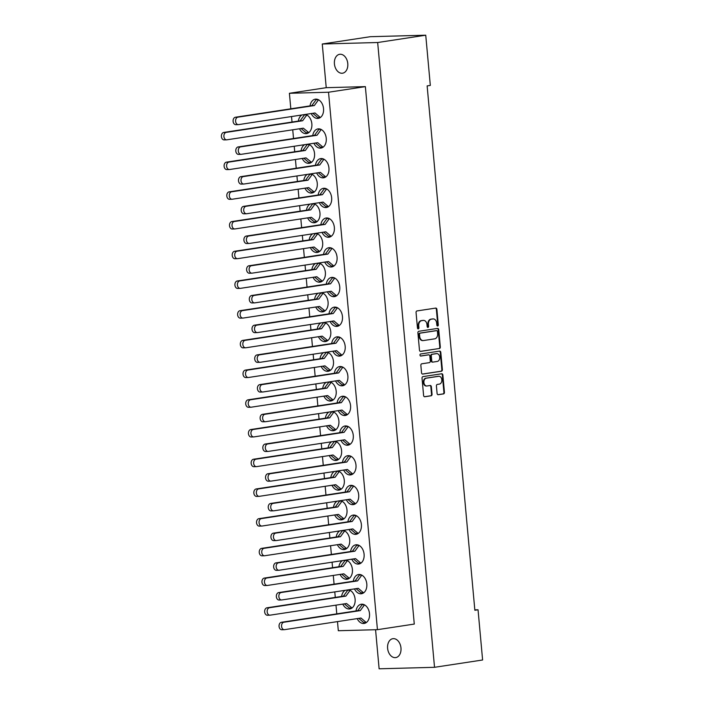 <?xml version="1.0" encoding="UTF-8"?>
<svg xmlns="http://www.w3.org/2000/svg" width="704" height="704" viewBox="0 0 704 704"><rect width="100%" height="100%" fill="white"/><g stroke="black" fill="none" stroke-linecap="round" stroke-linejoin="round"><path stroke-width="1.06" d="M437.659 326.014A1.03 0.739 88.5 0 0 438.302 324.878L436.894 309.39A1.47 1.047 88.5 0 0 435.714 308.088L416.962 310.939A1.47 1.047 88.5 0 0 416.055 312.558L417.463 328.046A1.03 0.739 88.5 0 0 418.924 327.826L418.739 325.82A4.69 3.362 88.5 0 1 421.652 320.654L423.21 320.417A4.69 3.362 88.5 0 1 423.509 320.39A4.69 3.362 88.5 0 1 426.967 324.57L427.152 326.577A1.03 0.739 88.5 0 0 428.613 326.357L428.428 324.35A4.69 3.362 88.5 0 1 431.341 319.176L432.898 318.938A4.69 3.362 88.5 0 1 433.198 318.912A4.69 3.362 88.5 0 1 436.656 323.101L436.841 325.098A1.03 0.739 88.5 0 0 437.659 326.014M437.334 325.961A1.03 0.739 88.5 0 0 437.774 324.896L436.366 309.399A1.47 1.047 88.5 0 0 435.503 308.123M417.956 328.909A1.03 0.739 88.5 0 0 418.396 327.844L418.22 325.838L418.739 325.82M427.645 327.43A1.03 0.739 88.5 0 0 428.085 326.366L427.909 324.359L428.428 324.35M387.614 648.322A9.566 6.653 81.3 0 1 392.85 638.686A9.566 6.653 81.3 0 1 400.972 647.962A9.566 6.653 81.3 0 1 395.727 657.598A9.566 6.653 81.3 0 1 387.614 648.322M334.426 63.932A9.566 6.653 81.3 0 1 339.671 54.296A9.566 6.653 81.3 0 1 347.785 63.571A9.566 6.653 81.3 0 1 342.549 73.207A9.566 6.653 81.3 0 1 334.426 63.932M304.929 188.17A9.715 6.758 -98.7 0 0 311.934 193.01A9.715 6.758 -98.7 0 0 317.258 183.225A9.715 6.758 -98.7 0 0 310.754 173.862M307.366 174.372A9.715 6.758 -98.7 0 0 303.767 180.506M307.63 217.879A9.715 6.758 -98.7 0 0 314.635 222.719A9.715 6.758 -98.7 0 0 319.959 212.934A9.715 6.758 -98.7 0 0 313.456 203.57M310.068 204.09A9.715 6.758 -98.7 0 0 306.469 210.214M310.341 247.597A9.715 6.758 -98.7 0 0 317.346 252.428A9.715 6.758 -98.7 0 0 322.661 242.642A9.715 6.758 -98.7 0 0 316.158 233.279M312.778 233.798A9.715 6.758 -98.7 0 0 309.17 239.923M313.042 277.306A9.715 6.758 -98.7 0 0 320.047 282.137A9.715 6.758 -98.7 0 0 325.362 272.351A9.715 6.758 -98.7 0 0 318.859 262.988M315.48 263.507A9.715 6.758 -98.7 0 0 311.872 269.632M315.744 307.014A9.715 6.758 -98.7 0 0 322.749 311.846A9.715 6.758 -98.7 0 0 328.073 302.06A9.715 6.758 -98.7 0 0 321.57 292.697M318.182 293.216A9.715 6.758 -98.7 0 0 314.582 299.35M318.446 336.723A9.715 6.758 -98.7 0 0 325.45 341.563A9.715 6.758 -98.7 0 0 330.774 331.769A9.715 6.758 -98.7 0 0 324.271 322.406M320.883 322.925A9.715 6.758 -98.7 0 0 317.284 329.058M321.156 366.432A9.715 6.758 -98.7 0 0 328.161 371.272A9.715 6.758 -98.7 0 0 333.476 361.486A9.715 6.758 -98.7 0 0 326.973 352.114M323.585 352.634A9.715 6.758 -98.7 0 0 319.986 358.767M323.858 396.141A9.715 6.758 -98.7 0 0 330.862 400.981A9.715 6.758 -98.7 0 0 336.178 391.195A9.715 6.758 -98.7 0 0 329.674 381.823M326.295 382.342A9.715 6.758 -98.7 0 0 322.687 388.476M326.559 425.85A9.715 6.758 -98.7 0 0 333.564 430.69A9.715 6.758 -98.7 0 0 338.888 420.904A9.715 6.758 -98.7 0 0 332.385 411.532M328.997 412.051A9.715 6.758 -98.7 0 0 325.398 418.185M329.261 455.558A9.715 6.758 -98.7 0 0 336.266 460.398A9.715 6.758 -98.7 0 0 341.59 450.613A9.715 6.758 -98.7 0 0 335.086 441.25M331.698 441.76A9.715 6.758 -98.7 0 0 328.099 447.894M331.971 485.267A9.715 6.758 -98.7 0 0 338.976 490.107A9.715 6.758 -98.7 0 0 344.291 480.322A9.715 6.758 -98.7 0 0 337.788 470.958M334.4 471.469A9.715 6.758 -98.7 0 0 330.801 477.602M334.673 514.976A9.715 6.758 -98.7 0 0 341.678 519.816A9.715 6.758 -98.7 0 0 346.993 510.03A9.715 6.758 -98.7 0 0 340.49 500.667M337.11 501.178A9.715 6.758 -98.7 0 0 333.502 507.311M337.374 544.685A9.715 6.758 -98.7 0 0 344.379 549.525A9.715 6.758 -98.7 0 0 349.703 539.739A9.715 6.758 -98.7 0 0 343.2 530.376M339.812 530.886A9.715 6.758 -98.7 0 0 336.213 537.02M340.076 574.394A9.715 6.758 -98.7 0 0 347.081 579.234A9.715 6.758 -98.7 0 0 352.405 569.448A9.715 6.758 -98.7 0 0 345.902 560.085M342.514 560.595A9.715 6.758 -98.7 0 0 338.914 566.729M342.786 604.102A9.715 6.758 -98.7 0 0 349.791 608.942A9.715 6.758 -98.7 0 0 355.106 599.157A9.715 6.758 -98.7 0 0 348.603 589.794M345.215 590.304A9.715 6.758 -98.7 0 0 341.616 596.438M302.227 158.462A9.715 6.758 -98.7 0 0 309.232 163.302A9.715 6.758 -98.7 0 0 314.547 153.516A9.715 6.758 -98.7 0 0 308.044 144.153M304.665 144.663A9.715 6.758 -98.7 0 0 301.057 150.797M299.526 128.753A9.715 6.758 -98.7 0 0 306.53 133.593A9.715 6.758 -98.7 0 0 311.846 123.807A9.715 6.758 -98.7 0 0 305.342 114.444M301.963 114.954A9.715 6.758 -98.7 0 0 298.355 121.088M316.624 172.964A9.715 6.758 -98.7 0 0 323.629 177.804A9.715 6.758 -98.7 0 0 328.944 168.018A9.715 6.758 -98.7 0 0 320.698 158.602A9.715 6.758 -98.7 0 0 315.454 165.299M319.326 202.673A9.715 6.758 -98.7 0 0 326.33 207.513A9.715 6.758 -98.7 0 0 331.646 197.727A9.715 6.758 -98.7 0 0 323.409 188.311A9.715 6.758 -98.7 0 0 318.155 195.008M322.027 232.39A9.715 6.758 -98.7 0 0 329.032 237.222A9.715 6.758 -98.7 0 0 334.356 227.436A9.715 6.758 -98.7 0 0 326.11 218.02A9.715 6.758 -98.7 0 0 320.866 224.717M324.729 262.099A9.715 6.758 -98.7 0 0 331.734 266.93A9.715 6.758 -98.7 0 0 337.058 257.145A9.715 6.758 -98.7 0 0 328.812 247.729A9.715 6.758 -98.7 0 0 323.567 254.426M327.439 291.808A9.715 6.758 -98.7 0 0 334.444 296.639A9.715 6.758 -98.7 0 0 339.759 286.854A9.715 6.758 -98.7 0 0 331.514 277.438A9.715 6.758 -98.7 0 0 326.269 284.143M330.141 321.517A9.715 6.758 -98.7 0 0 337.146 326.357A9.715 6.758 -98.7 0 0 342.461 316.562A9.715 6.758 -98.7 0 0 334.224 307.146A9.715 6.758 -98.7 0 0 328.97 313.852M332.842 351.226A9.715 6.758 -98.7 0 0 339.847 356.066A9.715 6.758 -98.7 0 0 345.171 346.271A9.715 6.758 -98.7 0 0 336.926 336.855A9.715 6.758 -98.7 0 0 331.681 343.561M335.544 380.934A9.715 6.758 -98.7 0 0 342.549 385.774A9.715 6.758 -98.7 0 0 347.873 375.989A9.715 6.758 -98.7 0 0 339.627 366.564A9.715 6.758 -98.7 0 0 334.382 373.27M338.254 410.643A9.715 6.758 -98.7 0 0 345.259 415.483A9.715 6.758 -98.7 0 0 350.574 405.698A9.715 6.758 -98.7 0 0 342.329 396.273A9.715 6.758 -98.7 0 0 337.084 402.978M340.956 440.352A9.715 6.758 -98.7 0 0 347.961 445.192A9.715 6.758 -98.7 0 0 353.276 435.406A9.715 6.758 -98.7 0 0 345.039 425.982A9.715 6.758 -98.7 0 0 339.786 432.687M343.658 470.061A9.715 6.758 -98.7 0 0 350.662 474.901A9.715 6.758 -98.7 0 0 355.986 465.115A9.715 6.758 -98.7 0 0 347.741 455.69A9.715 6.758 -98.7 0 0 342.496 462.396M346.359 499.77A9.715 6.758 -98.7 0 0 353.364 504.61A9.715 6.758 -98.7 0 0 358.688 494.824A9.715 6.758 -98.7 0 0 350.442 485.399A9.715 6.758 -98.7 0 0 345.198 492.105M349.07 529.478A9.715 6.758 -98.7 0 0 356.074 534.318A9.715 6.758 -98.7 0 0 361.39 524.533A9.715 6.758 -98.7 0 0 353.144 515.108A9.715 6.758 -98.7 0 0 347.899 521.814M351.771 559.187A9.715 6.758 -98.7 0 0 358.776 564.027A9.715 6.758 -98.7 0 0 364.091 554.242A9.715 6.758 -98.7 0 0 355.854 544.817A9.715 6.758 -98.7 0 0 350.601 551.522M354.473 588.896A9.715 6.758 -98.7 0 0 361.478 593.736A9.715 6.758 -98.7 0 0 366.802 583.95A9.715 6.758 -98.7 0 0 358.556 574.526A9.715 6.758 -98.7 0 0 353.311 581.231M357.174 618.605A9.715 6.758 -98.7 0 0 364.179 623.445A9.715 6.758 -98.7 0 0 369.503 613.659A9.715 6.758 -98.7 0 0 361.258 604.243A9.715 6.758 -98.7 0 0 356.013 610.94M313.914 143.255A9.715 6.758 -98.7 0 0 320.918 148.095A9.715 6.758 -98.7 0 0 326.242 138.31A9.715 6.758 -98.7 0 0 317.997 128.894A9.715 6.758 -98.7 0 0 312.752 135.59M311.212 113.546A9.715 6.758 -98.7 0 0 318.217 118.386A9.715 6.758 -98.7 0 0 323.541 108.601A9.715 6.758 -98.7 0 0 315.295 99.176A9.715 6.758 -98.7 0 0 310.05 105.882M439.402 348.55A1.47 1.047 88.5 0 0 440.308 346.931L438.742 329.727A1.47 1.047 88.5 0 0 437.562 328.425L418.81 331.285A1.47 1.047 88.5 0 0 417.903 332.895L419.47 350.108A1.47 1.047 88.5 0 0 420.64 351.402L438.874 348.568A1.47 1.047 88.5 0 0 439.789 346.949L438.222 329.745A1.47 1.047 88.5 0 0 437.36 328.46M478.042 609.778L474.857 610.262L427.134 85.897L430.32 85.413L425.744 35.2L377.67 42.522L434.526 667.304L482.61 659.991L478.042 609.778L474.822 609.866M437.087 393.395A1.47 1.047 88.5 0 0 438.266 394.698L443.52 393.897A1.47 1.047 88.5 0 0 444.435 392.278L442.869 375.074A1.47 1.047 88.5 0 0 441.69 373.771L422.937 376.631A1.47 1.047 88.5 0 0 422.03 378.242L423.597 395.454A1.47 1.047 88.5 0 0 424.767 396.748L431.13 395.78A1.47 1.047 88.5 0 0 432.036 394.17L431.367 386.804A1.47 1.047 88.5 0 0 430.188 385.502L427.038 385.986A3.925 2.807 88.5 0 1 426.791 386.003A3.925 2.807 88.5 0 1 423.887 382.334A3.925 2.807 88.5 0 1 426.334 378.18L438.671 376.306A3.925 2.807 88.5 0 1 438.926 376.279A3.925 2.807 88.5 0 1 441.83 379.958A3.925 2.807 88.5 0 1 439.384 384.102L437.325 384.419A1.47 1.047 88.5 0 0 436.418 386.038L437.087 393.395M440.801 352.405L442.367 369.609A1.47 1.047 88.5 0 1 441.461 371.219L422.708 374.079A1.47 1.047 88.5 0 1 421.538 372.777L420.86 365.411A1.47 1.047 88.5 0 1 421.775 363.801L429.378 362.639A1.47 1.047 88.5 0 0 430.285 361.02L429.845 356.136A1.47 1.047 88.5 0 0 428.666 354.842L420.746 356.048A1.03 0.739 88.5 0 1 420.561 354.006L439.63 351.102A1.47 1.047 88.5 0 1 440.801 352.405L440.282 352.414L441.848 369.618L442.367 369.609M377.67 42.522L322.265 44.009L370.339 36.696L425.744 35.2M322.265 44.009L326.234 87.683L365.367 86.627L414.278 624.07L377.441 629.675L328.53 92.233L365.367 86.627M375.566 629.728L379.122 668.8L434.526 667.304M377.441 629.675L338.316 630.731L337.489 621.606M336.785 613.87L335.984 605.141M335.28 597.406L334.787 591.897M334.083 584.162L333.282 575.432M332.578 567.697L332.077 562.188M331.373 554.453L330.581 545.723M329.877 537.988L329.375 532.479M328.671 524.744L327.879 516.014M327.175 508.27L326.674 502.77M325.97 495.035L325.178 486.306M324.465 478.562L323.972 473.062M323.268 465.318L322.467 456.597M321.763 448.853L321.262 443.353M320.558 435.609L319.766 426.879M319.062 419.144L318.56 413.635M317.856 405.9L317.064 397.17M316.36 389.435L315.858 383.926M315.154 376.191L314.362 367.462M313.658 359.726L313.157 354.218M312.453 346.482L311.652 337.753M310.948 330.018L310.446 324.509M309.742 316.774L308.95 308.044M308.246 300.309L307.745 294.8M307.041 287.065L306.249 278.335M305.545 270.6L305.043 265.091M304.339 257.356L303.547 248.626M302.843 240.891L302.342 235.382M301.638 227.647L300.837 218.918M300.133 211.182L299.631 205.674M298.927 197.938L298.135 189.209M297.431 181.474L296.93 175.965M296.226 168.23L295.434 159.5M294.73 151.765L294.228 146.256M293.524 138.521L292.732 129.791M292.028 122.056L291.526 116.547M290.822 108.812L289.406 93.289L328.53 92.233M326.234 87.683L289.406 93.289M432.934 318.93A4.69 3.362 88.5 0 0 432.678 318.93A4.69 3.362 88.5 0 0 432.379 318.956L432.898 318.938M427.909 324.359A4.69 3.362 88.5 0 1 430.813 319.194L432.379 318.956M423.245 320.408A4.69 3.362 88.5 0 0 422.99 320.399A4.69 3.362 88.5 0 0 422.69 320.426L423.21 320.417M418.22 325.838A4.69 3.362 88.5 0 1 421.124 320.663L422.69 320.426M438.654 376.306A3.925 2.807 88.5 0 0 438.398 376.297A3.925 2.807 88.5 0 0 438.152 376.314L438.671 376.306M426.518 385.994A3.925 2.807 88.5 0 1 426.272 386.021A3.925 2.807 88.5 0 1 423.359 382.351A3.925 2.807 88.5 0 1 425.806 378.198L438.152 376.314M424.459 396.73L430.602 395.798A1.47 1.047 88.5 0 0 431.517 394.178L430.848 386.822A1.47 1.047 88.5 0 0 429.986 385.537M437.95 394.68L443.001 393.914A1.47 1.047 88.5 0 0 443.907 392.295L442.35 375.091A1.47 1.047 88.5 0 0 441.487 373.806M422.4 374.062L440.942 371.237A1.47 1.047 88.5 0 0 441.848 369.618M428.331 354.851A1.47 1.047 88.5 0 0 428.146 354.851L420.49 356.022M437.272 361.442A3.925 2.807 88.5 0 0 439.718 357.289A3.925 2.807 88.5 0 0 436.806 353.619A3.925 2.807 88.5 0 0 436.559 353.637L432.212 354.297A1.47 1.047 88.5 0 0 431.297 355.916L431.746 360.8A1.47 1.047 88.5 0 0 432.916 362.102L437.272 361.442M436.533 353.637A3.925 2.807 88.5 0 0 436.286 353.628A3.925 2.807 88.5 0 0 436.04 353.654L436.559 353.637M432.731 362.102L432.397 362.111A1.47 1.047 88.5 0 1 431.226 360.818L430.778 355.934A1.47 1.047 88.5 0 1 431.684 354.314L436.04 353.654M440.282 352.414A1.47 1.047 88.5 0 0 439.419 351.138M420.332 351.384L438.874 348.568M437.43 331.558A1.03 0.739 88.5 0 0 436.603 330.642L420.147 333.15A1.03 0.739 88.5 0 0 419.505 334.277L419.698 336.398A4.69 3.362 88.5 0 0 423.166 340.578A4.69 3.362 88.5 0 0 423.456 340.551L434.711 338.844A4.69 3.362 88.5 0 0 437.624 333.67L437.43 331.558M436.216 330.651A1.03 0.739 88.5 0 0 436.084 330.66L436.603 330.642M422.902 340.569A4.69 3.362 88.5 0 1 422.638 340.595A4.69 3.362 88.5 0 1 419.179 336.406L418.986 334.294A1.03 0.739 88.5 0 1 419.619 333.159L436.084 330.66M320.478 117.41L317.759 117.506L312.822 113.309M236.086 124.67A3.74 2.675 -91.5 0 1 235.849 124.687A3.74 2.675 -91.5 0 1 233.086 121.194A3.74 2.675 -91.5 0 1 235.409 117.242L311.828 105.609L316.131 99.686L317.75 99.44M320.258 117.445L315.014 112.974L238.594 124.599A3.74 2.675 -91.5 0 1 238.357 124.626A3.74 2.675 -91.5 0 1 235.585 121.123A3.74 2.675 -91.5 0 1 237.917 117.172L314.336 105.547L318.516 99.783M311.828 105.609L314.336 105.547M316.131 99.686L318.208 99.625M306.83 114.99L302.641 120.754L226.222 132.378A3.74 2.675 88.5 0 0 223.898 136.33A3.74 2.675 88.5 0 0 226.662 139.832A3.74 2.675 88.5 0 0 226.899 139.806L303.318 128.181L308.792 132.616M301.127 128.515L306.064 132.722L308.572 132.651M306.055 114.646L304.445 114.893L300.142 120.815L223.722 132.449A3.74 2.675 88.5 0 0 221.39 136.4A3.74 2.675 88.5 0 0 224.162 139.894A3.74 2.675 88.5 0 0 224.4 139.876M306.522 114.84L304.445 114.893M302.641 120.754L300.142 120.815M323.189 147.118L320.461 147.224L315.524 143.018M238.788 154.378A3.74 2.675 -91.5 0 1 238.55 154.396A3.74 2.675 -91.5 0 1 235.787 150.902A3.74 2.675 -91.5 0 1 238.11 146.951L314.538 135.318L318.842 129.395L320.452 129.149M322.96 147.154L317.715 142.683L241.296 154.308A3.74 2.675 -91.5 0 1 241.058 154.334A3.74 2.675 -91.5 0 1 238.295 150.832A3.74 2.675 -91.5 0 1 240.618 146.881L317.038 135.256L321.226 129.492M314.538 135.318L317.038 135.256M318.842 129.395L320.91 129.342M309.531 144.698L305.351 150.462L228.932 162.087A3.74 2.675 88.5 0 0 226.6 166.038A3.74 2.675 88.5 0 0 229.363 169.541A3.74 2.675 88.5 0 0 229.601 169.514L306.029 157.89L311.494 162.325M303.829 158.224L308.766 162.43L311.274 162.36M308.757 144.355L307.146 144.602L302.843 150.524L226.424 162.158A3.74 2.675 88.5 0 0 224.092 166.109A3.74 2.675 88.5 0 0 226.864 169.602A3.74 2.675 88.5 0 0 227.102 169.585M309.223 144.549L307.146 144.602M305.351 150.462L302.843 150.524M325.89 176.827L323.162 176.933L318.226 172.726M241.498 184.087A3.74 2.675 -91.5 0 1 241.261 184.105A3.74 2.675 -91.5 0 1 238.489 180.611A3.74 2.675 -91.5 0 1 240.821 176.66L317.24 165.026L321.543 159.104L323.154 158.858M325.67 176.862L320.417 172.392L243.998 184.017A3.74 2.675 -91.5 0 1 243.76 184.043A3.74 2.675 -91.5 0 1 240.997 180.541A3.74 2.675 -91.5 0 1 243.32 176.59L319.739 164.965L323.928 159.201M317.24 165.026L319.739 164.965M321.543 159.104L323.62 159.051M312.233 174.407L308.053 180.171L231.634 191.796A3.74 2.675 88.5 0 0 229.302 195.747A3.74 2.675 88.5 0 0 232.074 199.25A3.74 2.675 88.5 0 0 232.311 199.223L308.73 187.598L314.195 192.034M306.539 187.933L311.476 192.139L313.975 192.069M311.467 174.064L309.848 174.31L305.545 180.233L229.126 191.866A3.74 2.675 88.5 0 0 226.802 195.818A3.74 2.675 88.5 0 0 229.566 199.311A3.74 2.675 88.5 0 0 229.803 199.294M311.925 174.258L309.848 174.31M308.053 180.171L305.545 180.233M328.592 206.536L325.864 206.642L320.927 202.435M244.2 213.796A3.74 2.675 -91.5 0 1 243.962 213.822A3.74 2.675 -91.5 0 1 241.19 210.32A3.74 2.675 -91.5 0 1 243.522 206.369L319.942 194.735L324.245 188.813L325.855 188.566M328.372 206.571L323.118 202.101L246.699 213.726A3.74 2.675 -91.5 0 1 246.462 213.752A3.74 2.675 -91.5 0 1 243.698 210.25A3.74 2.675 -91.5 0 1 246.03 206.298L322.45 194.674L326.63 188.91M319.942 194.735L322.45 194.674M324.245 188.813L326.322 188.76M314.943 204.116L310.754 209.88L234.335 221.505A3.74 2.675 88.5 0 0 232.012 225.465A3.74 2.675 88.5 0 0 234.775 228.958A3.74 2.675 88.5 0 0 235.013 228.932L311.432 217.307L316.906 221.742M309.241 217.642L314.178 221.848L316.686 221.778M314.169 203.773L312.558 204.019L308.255 209.942L231.836 221.575A3.74 2.675 88.5 0 0 229.504 225.526A3.74 2.675 88.5 0 0 232.267 229.029A3.74 2.675 88.5 0 0 232.505 229.002M314.626 203.966L312.558 204.019M310.754 209.88L308.255 209.942M331.294 236.245L328.574 236.35L323.638 232.144M246.902 243.505A3.74 2.675 -91.5 0 1 246.664 243.531A3.74 2.675 -91.5 0 1 243.901 240.029A3.74 2.675 -91.5 0 1 246.224 236.078L322.643 224.453L326.946 218.522L328.566 218.275M331.074 236.28L325.829 231.81L249.41 243.434A3.74 2.675 -91.5 0 1 249.172 243.461A3.74 2.675 -91.5 0 1 246.4 239.967A3.74 2.675 -91.5 0 1 248.732 236.007L325.151 224.382L329.331 218.618M322.643 224.453L325.151 224.382M326.946 218.522L329.023 218.469M317.645 233.825L313.456 239.589L237.037 251.214A3.74 2.675 88.5 0 0 234.714 255.174A3.74 2.675 88.5 0 0 237.477 258.667A3.74 2.675 88.5 0 0 237.714 258.65L314.134 247.016L319.607 251.451M311.942 247.35L316.879 251.557L319.387 251.486M316.87 233.482L315.26 233.728L310.957 239.659L234.538 251.284A3.74 2.675 88.5 0 0 232.206 255.235A3.74 2.675 88.5 0 0 234.978 258.738A3.74 2.675 88.5 0 0 235.215 258.711M317.337 233.675L315.26 233.728M313.456 239.589L310.957 239.659M334.004 265.954L331.276 266.059L326.339 261.853M249.603 273.214A3.74 2.675 -91.5 0 1 249.366 273.24A3.74 2.675 -91.5 0 1 246.602 269.738A3.74 2.675 -91.5 0 1 248.926 265.786L325.354 254.162L329.657 248.23L331.267 247.984M333.775 265.989L328.53 261.518L252.111 273.152A3.74 2.675 -91.5 0 1 251.874 273.17A3.74 2.675 -91.5 0 1 249.102 269.676A3.74 2.675 -91.5 0 1 251.434 265.725L327.853 254.091L332.042 248.327M325.354 254.162L327.853 254.091M329.657 248.23L331.725 248.178M320.346 263.534L316.166 269.298L239.747 280.931A3.74 2.675 88.5 0 0 237.415 284.882A3.74 2.675 88.5 0 0 240.178 288.376A3.74 2.675 88.5 0 0 240.416 288.358L316.835 276.725L322.309 281.16M314.644 277.059L319.581 281.266L322.089 281.195M319.572 263.19L317.962 263.437L313.658 269.368L237.239 280.993A3.74 2.675 88.5 0 0 234.907 284.944A3.74 2.675 88.5 0 0 237.679 288.446A3.74 2.675 88.5 0 0 237.917 288.42M320.038 263.384L317.962 263.437M316.166 269.298L313.658 269.368M336.706 295.662L333.978 295.768L329.041 291.562M252.314 302.922A3.74 2.675 -91.5 0 1 252.076 302.949A3.74 2.675 -91.5 0 1 249.304 299.446A3.74 2.675 -91.5 0 1 251.636 295.495L328.055 283.87L332.358 277.939L333.969 277.693M336.486 295.698L331.232 291.227L254.813 302.861A3.74 2.675 -91.5 0 1 254.575 302.878A3.74 2.675 -91.5 0 1 251.812 299.385A3.74 2.675 -91.5 0 1 254.135 295.434L330.554 283.8L334.743 278.036M328.055 283.87L330.554 283.8M332.358 277.939L334.435 277.886M323.048 293.242L318.868 299.006L242.449 310.64A3.74 2.675 88.5 0 0 240.117 314.591A3.74 2.675 88.5 0 0 242.889 318.085A3.74 2.675 88.5 0 0 243.126 318.067L319.546 306.434L325.01 310.869M317.354 306.768L322.291 310.974L324.79 310.904M322.282 292.899L320.663 293.146L316.36 299.077L239.941 310.702A3.74 2.675 88.5 0 0 237.618 314.653A3.74 2.675 88.5 0 0 240.381 318.155A3.74 2.675 88.5 0 0 240.618 318.129M322.74 293.093L320.663 293.146M318.868 299.006L316.36 299.077M339.407 325.371L336.679 325.477L331.742 321.27M255.015 332.631A3.74 2.675 -91.5 0 1 254.778 332.658A3.74 2.675 -91.5 0 1 252.006 329.155A3.74 2.675 -91.5 0 1 254.338 325.204L330.757 313.579L335.06 307.648L336.67 307.402M339.187 325.406L333.934 320.936L257.514 332.57A3.74 2.675 -91.5 0 1 257.277 332.587A3.74 2.675 -91.5 0 1 254.514 329.094A3.74 2.675 -91.5 0 1 256.846 325.142L333.265 313.509L337.445 307.745M330.757 313.579L333.265 313.509M335.06 307.648L337.137 307.595M325.758 322.951L321.57 328.715L245.15 340.349A3.74 2.675 88.5 0 0 242.827 344.3A3.74 2.675 88.5 0 0 245.59 347.794A3.74 2.675 88.5 0 0 245.828 347.776L322.247 336.142L327.721 340.578M320.056 336.477L324.993 340.683L327.501 340.613M324.984 322.608L323.374 322.854L319.07 328.786L242.642 340.41A3.74 2.675 88.5 0 0 240.319 344.362A3.74 2.675 88.5 0 0 243.082 347.864A3.74 2.675 88.5 0 0 243.32 347.838M325.442 322.802L323.374 322.854M321.57 328.715L319.07 328.786M342.109 355.08L339.39 355.186L334.453 350.979M257.717 362.34A3.74 2.675 -91.5 0 1 257.479 362.366A3.74 2.675 -91.5 0 1 254.716 358.864A3.74 2.675 -91.5 0 1 257.039 354.913L333.458 343.288L337.762 337.357L339.381 337.11M341.889 355.115L336.644 350.645L260.225 362.278A3.74 2.675 -91.5 0 1 259.987 362.296A3.74 2.675 -91.5 0 1 257.215 358.802A3.74 2.675 -91.5 0 1 259.547 354.851L335.966 343.218L340.146 337.454M333.458 343.288L335.966 343.218M337.762 337.357L339.838 337.304M328.46 352.66L324.271 358.424L247.852 370.058A3.74 2.675 88.5 0 0 245.529 374.009A3.74 2.675 88.5 0 0 248.292 377.502A3.74 2.675 88.5 0 0 248.53 377.485L324.949 365.851L330.422 370.295M322.758 366.186L327.694 370.392L330.202 370.322M327.686 352.317L326.075 352.563L321.772 358.494L245.353 370.119A3.74 2.675 88.5 0 0 243.021 374.079A3.74 2.675 88.5 0 0 245.793 377.573A3.74 2.675 88.5 0 0 246.03 377.546M328.152 352.51L326.075 352.563M324.271 358.424L321.772 358.494M344.819 384.798L342.091 384.894L337.154 380.688M260.418 392.049A3.74 2.675 -91.5 0 1 260.181 392.075A3.74 2.675 -91.5 0 1 257.418 388.582A3.74 2.675 -91.5 0 1 259.741 384.622L336.169 372.997L340.472 367.066L342.082 366.828M344.59 384.824L339.346 380.354L262.926 391.987A3.74 2.675 -91.5 0 1 262.689 392.005A3.74 2.675 -91.5 0 1 259.917 388.511A3.74 2.675 -91.5 0 1 262.249 384.56L338.668 372.926L342.857 367.162M336.169 372.997L338.668 372.926M340.472 367.066L342.54 367.013M331.162 382.369L326.982 388.133L250.562 399.766A3.74 2.675 88.5 0 0 248.23 403.718A3.74 2.675 88.5 0 0 250.994 407.211A3.74 2.675 88.5 0 0 251.231 407.194L327.65 395.56L333.124 400.004M325.459 395.894L330.396 400.101L332.904 400.03M330.387 382.034L328.777 382.272L324.474 388.203L248.054 399.828A3.74 2.675 88.5 0 0 245.722 403.788A3.74 2.675 88.5 0 0 248.494 407.282A3.74 2.675 88.5 0 0 248.732 407.264M330.854 382.219L328.777 382.272M326.982 388.133L324.474 388.203M347.521 414.506L344.793 414.603L339.856 410.397M263.129 421.766A3.74 2.675 -91.5 0 1 262.891 421.784A3.74 2.675 -91.5 0 1 260.119 418.29A3.74 2.675 -91.5 0 1 262.451 414.339L338.87 402.706L343.174 396.783L344.784 396.537M347.301 414.533L342.047 410.062L265.628 421.696A3.74 2.675 -91.5 0 1 265.39 421.714A3.74 2.675 -91.5 0 1 262.627 418.22A3.74 2.675 -91.5 0 1 264.95 414.269L341.37 402.635L345.558 396.88M338.87 402.706L341.37 402.635M343.174 396.783L345.25 396.722M333.863 412.086L329.683 417.842L253.264 429.475A3.74 2.675 88.5 0 0 250.932 433.426A3.74 2.675 88.5 0 0 253.704 436.92A3.74 2.675 88.5 0 0 253.942 436.902L330.361 425.269L335.826 429.713M328.17 425.603L333.106 429.81L335.606 429.739M333.098 411.743L331.478 411.99L327.175 417.912L250.756 429.546A3.74 2.675 88.5 0 0 248.433 433.497A3.74 2.675 88.5 0 0 251.196 436.99A3.74 2.675 88.5 0 0 251.434 436.973M333.555 411.928L331.478 411.99M329.683 417.842L327.175 417.912M350.222 444.215L347.494 444.312L342.558 440.106M265.83 451.475A3.74 2.675 -91.5 0 1 265.593 451.493A3.74 2.675 -91.5 0 1 262.821 447.999A3.74 2.675 -91.5 0 1 265.153 444.048L341.572 432.414L345.875 426.492L347.486 426.246M350.002 444.25L344.749 439.771L268.33 451.405A3.74 2.675 -91.5 0 1 268.092 451.422A3.74 2.675 -91.5 0 1 265.329 447.929A3.74 2.675 -91.5 0 1 267.661 443.978L344.08 432.344L348.26 426.589M341.572 432.414L344.08 432.344M345.875 426.492L347.952 426.43M336.574 441.795L332.385 447.55L255.966 459.184A3.74 2.675 88.5 0 0 253.642 463.135A3.74 2.675 88.5 0 0 256.406 466.629A3.74 2.675 88.5 0 0 256.643 466.611L333.062 454.978L338.536 459.422M330.871 455.312L335.808 459.518L338.307 459.457M335.799 441.452L334.189 441.698L329.886 447.621L253.458 459.254A3.74 2.675 88.5 0 0 251.134 463.206A3.74 2.675 88.5 0 0 253.898 466.699A3.74 2.675 88.5 0 0 254.135 466.682M336.257 441.637L334.189 441.698M332.385 447.55L329.886 447.621M352.924 473.924L350.205 474.021L345.268 469.814M268.532 481.184A3.74 2.675 -91.5 0 1 268.294 481.202A3.74 2.675 -91.5 0 1 265.531 477.708A3.74 2.675 -91.5 0 1 267.854 473.757L344.274 462.123L348.577 456.201L350.196 455.954M352.704 473.959L347.459 469.48L271.04 481.114A3.74 2.675 -91.5 0 1 270.802 481.131A3.74 2.675 -91.5 0 1 268.03 477.638A3.74 2.675 -91.5 0 1 270.362 473.686L346.782 462.053L350.962 456.298M344.274 462.123L346.782 462.053M348.577 456.201L350.654 456.139M339.275 471.504L335.086 477.259L258.667 488.893A3.74 2.675 88.5 0 0 256.344 492.844A3.74 2.675 88.5 0 0 259.107 496.338A3.74 2.675 88.5 0 0 259.345 496.32L335.764 484.686L341.238 489.13M333.573 485.021L338.51 489.227L341.018 489.166M338.501 471.161L336.89 471.407L332.587 477.33L256.168 488.963A3.74 2.675 88.5 0 0 253.836 492.914A3.74 2.675 88.5 0 0 256.608 496.408A3.74 2.675 88.5 0 0 256.846 496.39M338.967 471.346L336.89 471.407M335.086 477.259L332.587 477.33M355.634 503.633L352.906 503.73L347.97 499.523M271.234 510.893A3.74 2.675 -91.5 0 1 270.996 510.91A3.74 2.675 -91.5 0 1 268.233 507.417A3.74 2.675 -91.5 0 1 270.556 503.466L346.984 491.832L351.287 485.91L352.898 485.663M355.406 503.668L350.161 499.189L273.742 510.822A3.74 2.675 -91.5 0 1 273.504 510.84A3.74 2.675 -91.5 0 1 270.732 507.346A3.74 2.675 -91.5 0 1 273.064 503.395L349.483 491.762L353.672 486.006M346.984 491.832L349.483 491.762M351.287 485.91L353.355 485.848M341.977 501.213L337.797 506.968L261.378 518.602A3.74 2.675 88.5 0 0 259.046 522.553A3.74 2.675 88.5 0 0 261.809 526.046A3.74 2.675 88.5 0 0 262.046 526.029L338.466 514.395L343.939 518.839M336.274 514.73L341.211 518.936L343.719 518.874M341.202 500.87L339.592 501.116L335.289 507.038L258.87 518.672A3.74 2.675 88.5 0 0 256.538 522.623A3.74 2.675 88.5 0 0 259.31 526.117A3.74 2.675 88.5 0 0 259.547 526.099M341.669 501.054L339.592 501.116M337.797 506.968L335.289 507.038M358.336 533.342L355.608 533.438L350.671 529.232M273.935 540.602A3.74 2.675 -91.5 0 1 273.706 540.619A3.74 2.675 -91.5 0 1 270.934 537.126A3.74 2.675 -91.5 0 1 273.266 533.174L349.686 521.541L353.989 515.618L355.599 515.372M358.116 533.377L352.862 528.906L276.443 540.531A3.74 2.675 -91.5 0 1 276.206 540.558A3.74 2.675 -91.5 0 1 273.442 537.055A3.74 2.675 -91.5 0 1 275.766 533.104L352.185 521.47L356.374 515.715M349.686 521.541L352.185 521.47M353.989 515.618L356.066 515.557M344.678 530.922L340.498 536.686L264.079 548.31A3.74 2.675 88.5 0 0 261.747 552.262A3.74 2.675 88.5 0 0 264.519 555.764A3.74 2.675 88.5 0 0 264.757 555.738L341.176 544.113L346.641 548.548M338.985 544.438L343.922 548.645L346.421 548.583M343.913 530.578L342.294 530.825L337.99 536.747L261.571 548.381A3.74 2.675 88.5 0 0 259.248 552.332A3.74 2.675 88.5 0 0 262.011 555.826A3.74 2.675 88.5 0 0 262.249 555.808M344.37 530.763L342.294 530.825M340.498 536.686L337.99 536.747M361.038 563.05L358.31 563.147L353.373 558.941M276.646 570.31A3.74 2.675 -91.5 0 1 276.408 570.328A3.74 2.675 -91.5 0 1 273.636 566.834A3.74 2.675 -91.5 0 1 275.968 562.883L352.387 551.25L356.69 545.327L358.301 545.081M360.818 563.086L355.564 558.615L279.145 570.24A3.74 2.675 -91.5 0 1 278.907 570.266A3.74 2.675 -91.5 0 1 276.144 566.764A3.74 2.675 -91.5 0 1 278.467 562.813L354.895 551.188L359.075 545.424M352.387 551.25L354.895 551.188M356.69 545.327L358.767 545.266M347.389 560.63L343.2 566.394L266.781 578.019A3.74 2.675 88.5 0 0 264.449 581.97A3.74 2.675 88.5 0 0 267.221 585.473A3.74 2.675 88.5 0 0 267.458 585.446L343.878 573.822L349.351 578.257M341.686 574.147L346.623 578.354L349.122 578.292M346.614 560.287L345.004 560.534L340.701 566.456L264.273 578.09A3.74 2.675 88.5 0 0 261.95 582.041A3.74 2.675 88.5 0 0 264.713 585.534A3.74 2.675 88.5 0 0 264.95 585.517M347.072 560.472L345.004 560.534M343.2 566.394L340.701 566.456M363.739 592.759L361.02 592.865L356.083 588.658M279.347 600.019A3.74 2.675 -91.5 0 1 279.11 600.037A3.74 2.675 -91.5 0 1 276.346 596.543A3.74 2.675 -91.5 0 1 278.67 592.592L355.089 580.958L359.392 575.036L361.011 574.79M363.519 592.794L358.274 588.324L281.855 599.949A3.74 2.675 -91.5 0 1 281.618 599.975A3.74 2.675 -91.5 0 1 278.846 596.473A3.74 2.675 -91.5 0 1 281.178 592.522L357.597 580.897L361.777 575.133M355.089 580.958L357.597 580.897M359.392 575.036L361.469 574.983M350.09 590.339L345.902 596.103L269.482 607.728A3.74 2.675 88.5 0 0 267.159 611.679A3.74 2.675 88.5 0 0 269.922 615.182A3.74 2.675 88.5 0 0 270.16 615.155L346.579 603.53L352.053 607.966M344.388 603.865L349.325 608.071L351.833 608.001M349.316 589.996L347.706 590.242L343.402 596.165L266.983 607.798A3.74 2.675 88.5 0 0 264.651 611.75A3.74 2.675 88.5 0 0 267.423 615.243A3.74 2.675 88.5 0 0 267.661 615.226M349.782 590.19L347.706 590.242M345.902 596.103L343.402 596.165M366.45 622.468L363.722 622.574L358.785 618.367M282.049 629.728A3.74 2.675 -91.5 0 1 281.811 629.746A3.74 2.675 -91.5 0 1 279.048 626.252A3.74 2.675 -91.5 0 1 281.371 622.301L357.799 610.667L362.102 604.745L363.713 604.498M366.221 622.503L360.976 618.033L284.557 629.658A3.74 2.675 -91.5 0 1 284.319 629.684A3.74 2.675 -91.5 0 1 281.547 626.182A3.74 2.675 -91.5 0 1 283.879 622.23L360.298 610.606L364.487 604.842M357.799 610.667L360.298 610.606M362.102 604.745L364.17 604.692M437.774 324.896L438.302 324.878M418.396 327.844L418.924 327.826M428.085 326.366L428.613 326.357M430.813 319.194L431.341 319.176M421.124 320.663L421.652 320.654M436.366 309.399L436.894 309.39M425.806 378.198L426.334 378.18M430.848 386.822L431.367 386.804M431.517 394.178L432.036 394.17M430.602 395.798L431.13 395.78M442.35 375.091L442.869 375.074M443.907 392.295L444.435 392.278M443.001 393.914L443.52 393.897M440.942 371.237L441.461 371.219M428.146 354.851L428.666 354.842M431.684 354.314L432.212 354.297M430.778 355.934L431.297 355.916M431.226 360.818L431.746 360.8M438.222 329.745L438.742 329.727M439.789 346.949L440.308 346.931M419.619 333.159L420.147 333.15M418.986 334.294L419.505 334.277M419.179 336.406L419.698 336.398M235.409 117.242L237.917 117.172M226.222 132.378L223.722 132.449M238.11 146.951L240.618 146.881M228.932 162.087L226.424 162.158M240.821 176.66L243.32 176.59M231.634 191.796L229.126 191.866M243.522 206.369L246.03 206.298M234.335 221.505L231.836 221.575M246.224 236.078L248.732 236.007M237.037 251.214L234.538 251.284M248.926 265.786L251.434 265.725M239.747 280.931L237.239 280.993M251.636 295.495L254.135 295.434M242.449 310.64L239.941 310.702M254.338 325.204L256.846 325.142M245.15 340.349L242.642 340.41M257.039 354.913L259.547 354.851M247.852 370.058L245.353 370.119M259.741 384.622L262.249 384.56M250.562 399.766L248.054 399.828M262.451 414.339L264.95 414.269M253.264 429.475L250.756 429.546M265.153 444.048L267.661 443.978M255.966 459.184L253.458 459.254M267.854 473.757L270.362 473.686M258.667 488.893L256.168 488.963M270.556 503.466L273.064 503.395M261.378 518.602L258.87 518.672M273.266 533.174L275.766 533.104M264.079 548.31L261.571 548.381M275.968 562.883L278.467 562.813M266.781 578.019L264.273 578.09M278.67 592.592L281.178 592.522M269.482 607.728L266.983 607.798M281.371 622.301L283.879 622.23M432.678 318.93L433.198 318.912M422.99 320.399L423.509 320.39M438.398 376.297L438.926 376.279M426.272 386.021L426.791 386.003M428.243 354.842L428.762 354.834M436.286 353.628L436.806 353.619M432.309 362.12L432.828 362.111M436.146 330.651L436.674 330.642M422.638 340.595L423.166 340.578M235.849 124.687L238.357 124.626M226.662 139.832L224.162 139.894M238.55 154.396L241.058 154.334M229.363 169.541L226.864 169.602M241.261 184.105L243.76 184.043M232.074 199.25L229.566 199.311M243.962 213.822L246.462 213.752M234.775 228.958L232.267 229.029M246.664 243.531L249.172 243.461M237.477 258.667L234.978 258.738M249.366 273.24L251.874 273.17M240.178 288.376L237.679 288.446M252.076 302.949L254.575 302.878M242.889 318.085L240.381 318.155M254.778 332.658L257.277 332.587M245.59 347.794L243.082 347.864M257.479 362.366L259.987 362.296M248.292 377.502L245.793 377.573M260.181 392.075L262.689 392.005M250.994 407.211L248.494 407.282M262.891 421.784L265.39 421.714M253.704 436.92L251.196 436.99M265.593 451.493L268.092 451.422M256.406 466.629L253.898 466.699M268.294 481.202L270.802 481.131M259.107 496.338L256.608 496.408M270.996 510.91L273.504 510.84M261.809 526.046L259.31 526.117M273.706 540.619L276.206 540.558M264.519 555.764L262.011 555.826M276.408 570.328L278.907 570.266M267.221 585.473L264.713 585.534M279.11 600.037L281.618 599.975M269.922 615.182L267.423 615.243M281.811 629.746L284.319 629.684"/></g></svg>
